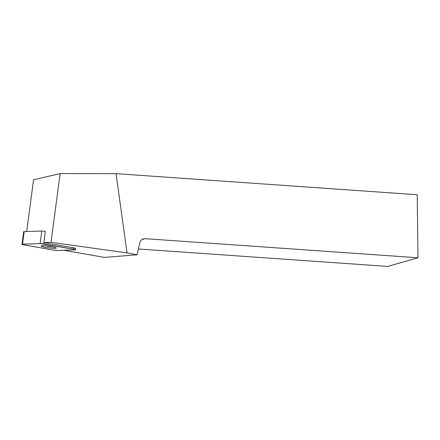 <?xml version="1.0" encoding="UTF-8"?>
<svg xmlns="http://www.w3.org/2000/svg" width="440" height="440" viewBox="0 0 440 440"><rect width="100%" height="100%" fill="white"/><g stroke="black" fill="none" stroke-linecap="round" stroke-linejoin="round"><path stroke-width="0.66" d="M22 244.288L23.667 231.71A3.19 0.336 7.5 0 1 24.184 231.6L41.767 231.017A3.19 0.336 7.5 0 1 45.364 231.347L43.885 242.539A3.19 0.336 7.5 0 1 44.176 242.589L43.989 243.975A3.19 0.336 -172.5 0 0 40.101 243.59L22.517 244.173A3.19 0.336 -172.5 0 0 22 244.288A3.19 0.336 -172.5 0 0 23.914 244.855L53.422 250.08A3.19 0.336 -172.5 0 0 57.316 250.459L74.899 249.882A3.19 0.336 -172.5 0 0 75.411 249.766A3.19 0.336 -172.5 0 0 73.496 249.2L43.989 243.975M41.443 246.312A7.656 0.808 -172.5 0 0 49.764 247.973A7.656 0.808 -172.5 0 0 56.293 248.034A7.656 0.808 -172.5 0 0 48.813 246.224A7.656 0.808 -172.5 0 0 41.118 246.021A7.656 0.808 -172.5 0 0 41.443 246.312M26.692 231.517L33.545 179.79L60.137 173.58L51.035 242.303L43.885 242.539M51.035 242.303L127.017 252.907L116.061 173.663L60.137 173.58M116.061 173.663L417.208 194.739L418 257.769L145.162 238.673L141.933 239.597M127.017 252.907L137.049 254.788L104.385 257.411L63.899 250.245M145.162 238.673L143.462 238.849C141.554 239.47 140.316 240.856 139.761 243.001L137.049 254.788M73.496 249.2L73.684 247.814L44.176 242.589M73.684 247.814A3.19 0.336 7.5 0 1 75.597 248.38A3.19 0.336 7.5 0 1 75.081 248.496L75.13 248.138M138.386 248.974L387.712 266.42L418 257.769M52.602 246.835A7.656 0.808 7.5 0 1 51.084 246.708A7.656 0.808 7.5 0 1 44.996 245.828M53.416 250.074L57.321 250.459L74.888 249.882C75.84 249.794 75.372 249.563 73.48 249.194L40.095 243.59L22.523 244.173C21.571 244.261 22.044 244.486 23.931 244.855L53.416 250.074M24.184 231.6L22.517 244.173M40.101 243.59L41.767 231.017M75.597 248.38L75.411 249.766"/></g></svg>
